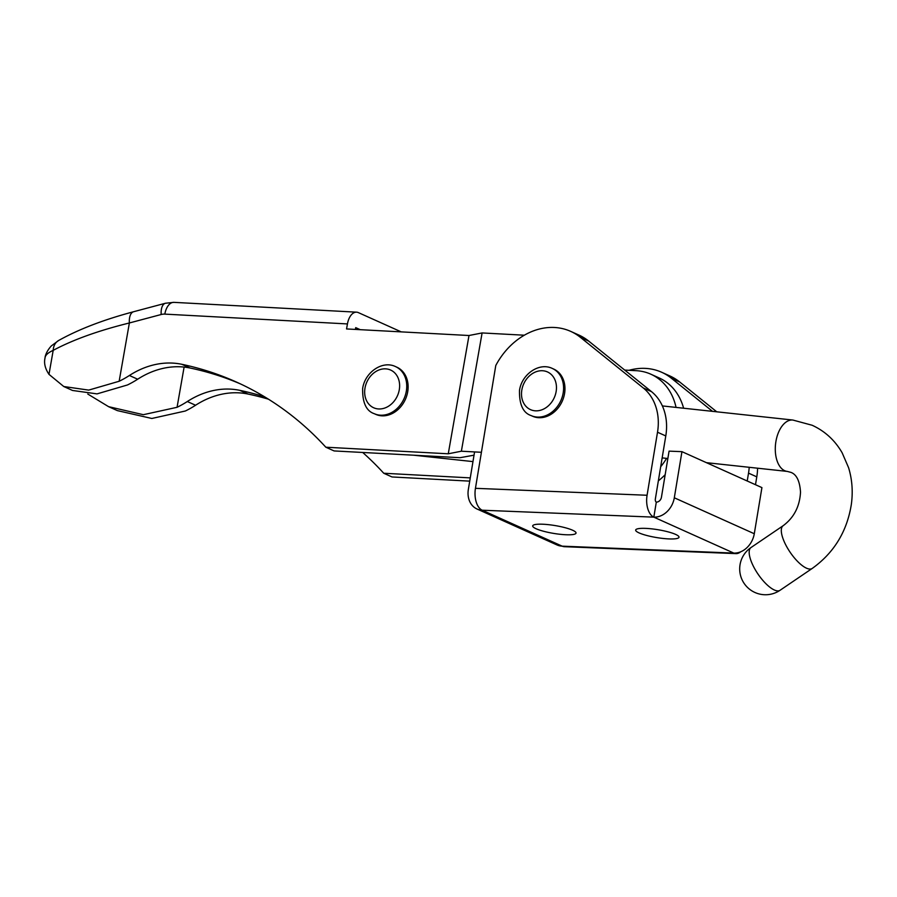 <?xml version="1.0" encoding="UTF-8"?>
<svg xmlns="http://www.w3.org/2000/svg" width="897" height="897" viewBox="0 0 897 897"><rect width="100%" height="100%" fill="white"/><g stroke="black" fill="none" stroke-linecap="round" stroke-linejoin="round"><path stroke-width="1.35" d="M665.787 435.942L657.512 432.231A51.678 41.912 -65.8 0 0 643.25 387.941L580.359 337.317A67.185 54.482 -65.8 0 0 570.66 331.363L578.935 335.086A67.185 54.482 -65.8 0 1 588.634 341.039L651.525 391.664A51.678 41.912 -65.8 0 1 665.787 435.942L655.348 498.979A2.579 1.435 92.3 0 0 656.312 502.107L653.823 517.143L733.802 553.09A18.086 10.058 92.3 0 0 735.977 553.617A18.086 10.058 92.3 0 0 740.619 551.834M681.944 451.662L761.923 487.609L754.287 533.737A20.676 16.763 114.2 0 1 733.802 553.09L653.823 517.143A20.676 16.763 -65.8 0 0 674.309 497.79L681.944 451.662L669.072 451.135L661.437 497.263A5.169 4.193 -65.8 0 1 656.312 502.107M669.061 538.918A21.965 3.98 -170.6 0 0 679.007 537.236A21.965 3.98 -170.6 0 0 668.018 531.843A21.965 3.98 -170.6 0 0 645.616 528.378A21.965 3.98 -170.6 0 0 635.67 530.06A21.965 3.98 -170.6 0 0 646.67 535.453A21.965 3.98 -170.6 0 0 669.061 538.918M566.085 534.758A21.965 3.98 -170.6 0 0 576.031 533.076A21.965 3.98 -170.6 0 0 565.032 527.683A21.965 3.98 -170.6 0 0 542.64 524.218A21.965 3.98 -170.6 0 0 532.695 525.9A21.965 3.98 -170.6 0 0 543.694 531.293A21.965 3.98 -170.6 0 0 566.085 534.758M716.737 411.801L679.634 381.943A67.185 54.482 -65.8 0 0 669.947 375.989L661.672 372.266A67.185 54.482 114.2 0 1 671.36 378.22L712.521 411.353M755.487 484.716L756.788 476.856A51.678 41.912 -65.8 0 0 757.584 468.2M474.569 451.931L468.346 489.47A20.676 16.763 -65.8 0 0 477.036 509.014A20.676 16.763 -65.8 0 0 482.194 510.214L562.172 546.161A20.676 16.763 114.2 0 1 557.015 544.961L477.036 509.014M570.66 331.363A67.185 54.482 -65.8 0 0 495.783 365.494L475.444 488.327A18.086 10.058 92.3 0 0 482.194 510.214L653.823 517.143A18.086 10.058 92.3 0 1 647.073 495.256L657.512 432.231M733.802 553.09L562.172 546.161A18.086 10.058 92.3 0 0 564.348 546.688L735.977 553.617M629.01 370.304A67.185 54.482 114.2 0 1 661.672 372.266M747.212 480.994L748.524 473.134A51.678 41.912 114.2 0 0 749.197 467.292M413.82 455.216L472.966 461.607M665.17 474.681A60.974 49.447 114.2 0 1 658.353 480.826M666.606 458.367A60.974 49.447 114.2 0 1 660.697 466.709M474.031 455.171L460.105 457.694L334.099 450.933L325.824 447.211A403.078 326.889 -65.8 0 0 236.371 382.032A403.078 326.889 -65.8 0 0 181.867 364.305A87.85 71.244 -65.8 0 0 129.392 375.495A98.188 79.631 114.2 0 1 119.155 381.259L88.702 390.105L63.777 386.529L48.987 374.363C45.119 368.622 43.807 363.15 45.029 357.97C45.254 355.223 47.967 352.689 53.192 350.357C72.971 339.772 98.367 330.645 129.37 322.976A15.507 7.568 75.1 0 1 133.653 311.719L165.463 303.242A15.507 7.568 -104.9 0 0 161.18 314.511A15.507 12.569 114.2 0 1 164.824 314.118L347.442 323.929L346.556 328.941L468.996 335.512L482.104 332.944L524.319 335.209M240.486 383.927A403.078 326.889 -65.8 0 0 190.142 368.028A87.85 71.244 -65.8 0 0 137.667 379.218A98.188 79.631 114.2 0 1 127.419 384.981L97.033 393.884L72.534 390.464L63.777 386.529M360.224 329.67L355.717 327.64L355.403 329.412M401.206 331.868L358.352 312.605A15.507 8.656 93.1 0 0 356.546 312.167A15.507 8.656 93.1 0 0 347.442 323.929M481.409 452.29L461.372 451.213L448.265 453.792L325.824 447.211M469.725 481.14L392.011 476.957L383.737 473.246A403.078 326.889 -65.8 0 0 362.702 452.469M268.438 399.187A403.078 326.889 -65.8 0 0 248.054 394.052A87.85 71.244 -65.8 0 0 195.58 405.242A98.188 79.631 114.2 0 1 185.343 411.005L151.84 418.473L117.328 410.602L108.582 406.666L87.783 394.041M448.265 453.792L468.996 335.512M624.704 370.069L636.22 370.685A60.974 49.447 114.2 0 1 650.852 374.206L659.127 377.929A60.974 49.447 114.2 0 1 683.615 408.225M264.548 396.788A403.078 326.889 -65.8 0 0 239.779 390.341A87.85 71.244 -65.8 0 0 187.305 401.531A98.188 79.631 114.2 0 1 177.068 407.294L143.352 414.694L108.582 406.666M470.263 477.888L383.737 473.246M461.372 451.213L482.104 332.944M650.852 374.206A60.974 49.447 114.2 0 1 676.046 407.406M44.85 358.845L45.085 357.488C44.985 357.881 45.355 352.454 51.308 345.939L58.608 340.512A15.507 12.177 60.5 0 0 53.192 350.357L48.987 374.363M395.499 366.581L396.878 367.198A25.834 20.956 114.2 0 1 407.731 391.63A25.834 20.956 114.2 0 1 375.686 414.336L374.307 413.708C366.279 411.05 362.388 402.686 362.646 388.603C364.765 372.524 382.268 360.112 395.499 366.581A25.834 20.956 114.2 0 1 406.352 391.014A25.834 20.956 114.2 0 1 374.307 413.708M751.753 562.711A25.834 9.138 55.8 0 0 774.358 590.002A25.834 9.138 55.8 0 0 780.054 590.282A25.834 25.834 0 0 1 740.272 563.484A25.834 25.834 0 0 1 751.024 547.529A25.834 9.138 55.8 0 0 751.753 562.711M552.339 368.454L553.718 369.071A25.834 20.956 114.2 0 1 564.572 393.503A25.834 20.956 114.2 0 1 532.526 416.208L531.147 415.591C523.119 412.934 519.228 404.558 519.486 390.487C521.606 374.397 539.108 361.984 552.339 368.454A25.834 20.956 114.2 0 1 563.193 392.886A25.834 20.956 114.2 0 1 531.147 415.591M754.287 533.737L674.309 497.79M588.634 341.039L580.359 337.317M475.444 488.327L647.073 495.256M651.525 391.664L643.25 387.941M679.634 381.943L671.36 378.22M756.788 476.856L748.524 473.134M190.142 368.028L181.867 364.305M137.667 379.218L129.392 375.495M161.18 314.511L129.37 322.976L119.155 381.259M248.054 394.052L239.779 390.341M195.58 405.242L187.305 401.531M356.546 312.167L173.928 302.356A15.507 8.656 93.1 0 0 164.824 314.118M177.068 407.294L184.109 367.075M364.978 388.21A20.676 16.763 -65.8 0 0 378.826 408.965A20.676 16.763 -65.8 0 0 399.311 389.601A20.676 16.763 -65.8 0 0 385.463 368.846A20.676 16.763 -65.8 0 0 364.978 388.21M792.858 420.043L812.177 425.268C824.993 431.177 834.984 440.36 842.16 452.828L848.596 467.718C852.195 479.592 853.092 491.915 851.298 504.675C846.925 531.652 833.885 552.922 812.189 568.463A25.834 9.138 55.8 0 1 806.493 568.182A25.834 9.138 55.8 0 1 786.624 546.542A25.834 9.138 55.8 0 1 783.159 525.709C793.946 517.67 799.732 506.48 800.516 492.139C799.788 481.095 796.603 474.513 790.997 472.405L787.297 471.418A25.834 14.621 -83.8 0 1 784.718 470.712A25.834 14.621 -83.8 0 1 775.86 441.829A25.834 14.621 -83.8 0 1 792.858 420.043L662.367 405.926M521.819 390.083A20.676 16.763 -65.8 0 0 535.666 410.837A20.676 16.763 -65.8 0 0 556.151 391.473A20.676 16.763 -65.8 0 0 542.304 370.73A20.676 16.763 -65.8 0 0 521.819 390.083M58.608 340.512C78.701 329.277 103.716 319.68 133.653 311.719M173.928 302.356L165.463 303.242M787.297 471.418L706.455 462.673M667.85 458.502L662.154 457.885M812.189 568.463L780.054 590.282M783.159 525.709L751.024 547.529"/></g></svg>
